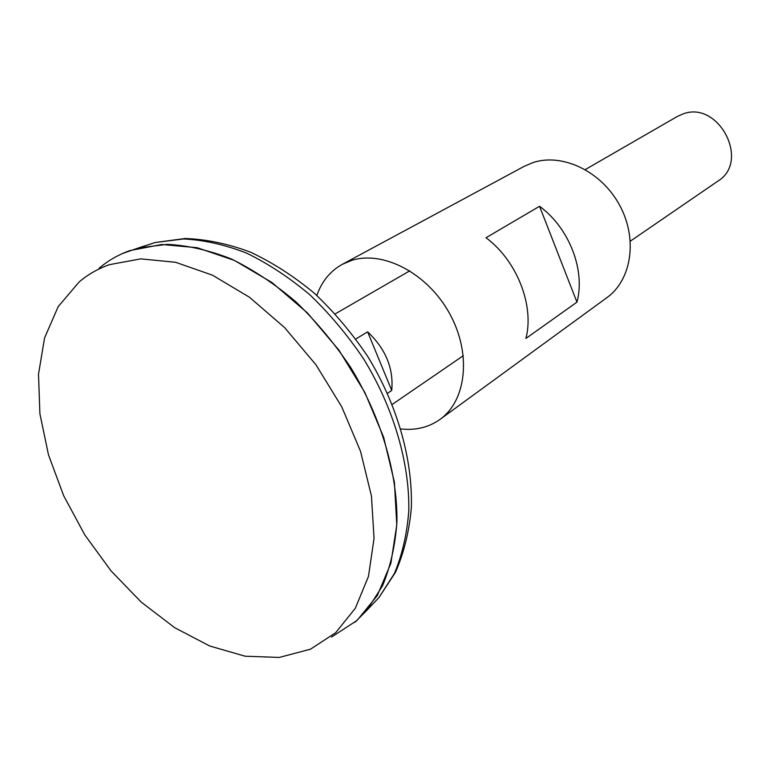 <?xml version="1.0" encoding="UTF-8"?>
<svg xmlns="http://www.w3.org/2000/svg" width="770" height="770" viewBox="0 0 770 770"><rect width="100%" height="100%" fill="white"/><g stroke="black" fill="none" stroke-linecap="round" stroke-linejoin="round"><path stroke-width="1.16" d="M354.912 622.314L366.867 610.292L382.478 585.922C390.419 566.913 395.241 545.574 396.935 521.906C397.58 473.136 381.111 417.176 350.639 367.396C334.363 343.189 316.114 321.34 295.911 301.84C274.957 284.092 253.397 269.789 231.25 258.941C209.171 250.26 187.841 245.389 167.263 244.35L138.542 247.911L122.497 253.522M331.524 637.079L357.126 620.379L377.319 595.528L390.871 563.303L396.781 524.957L394.413 482.232L383.643 437.244L364.836 392.411L338.944 350.177L307.365 312.87L271.887 282.475L234.475 260.453L197.149 247.699L161.767 244.494L129.928 250.558C118.445 254.668 108.175 260.558 99.118 268.23M109.388 264.668C98.088 268.663 88.001 274.438 79.127 281.984L58.202 306.604L44.573 337.924L38.5 374.23L39.905 413.769L48.471 454.81L63.669 495.716L84.796 534.9L111.024 570.868L141.362 602.227L174.684 627.675L209.738 646.011L245.11 656.204L279.25 657.436L310.493 649.187L335.605 632.767L355.336 608.242L368.474 576.374L374.047 538.394L371.448 496.024L360.543 451.364L341.736 406.801L315.95 364.778L284.611 327.606L249.47 297.249L212.481 275.179L175.618 262.291L140.727 258.874L109.388 264.668M630.351 241.145L717.958 181.066C750.538 161.44 718.583 100.013 682.903 113.979L677.273 116.491L585.267 169.583M355.846 338.993L367.617 331.822C385.703 348.945 393.74 368.483 391.728 390.448L387.541 393.268M367.617 331.822L391.728 390.448M400.939 428.957C415.752 430.555 428.803 427.35 440.074 419.361L606.895 297.653C631.766 279.885 637.993 238.536 619.455 204.916C601.178 171.171 562.119 152.691 532.782 162.653L524.168 166.349L342.371 264.293C330.292 271.011 321.783 281.397 316.826 295.459M440.074 419.361C466.678 400.448 471.692 353.122 449.468 313.313C427.514 273.369 383.306 250.221 351.63 260.414L342.371 264.293M576.951 302.158L525.939 338.444C534.476 305.469 516.93 260.655 486.014 237.738L539.549 206.283C569.203 227.833 585.633 270.443 576.951 302.158L539.549 206.283M370.437 606.529L378.878 597.655L394.346 573.602C402.229 554.862 407.051 533.87 408.803 510.606C409.601 462.703 393.576 407.85 363.758 359.128C347.819 335.441 329.935 314.073 310.108 295.016C289.539 277.672 268.355 263.706 246.564 253.118C224.821 244.658 203.8 239.942 183.501 238.96L155.126 242.531L143.48 246.313M366.867 610.292L378.878 597.655L395.501 572.293C403.981 552.764 409.274 531.175 411.353 507.517C412.758 459.007 397.166 404.635 367.81 356.587C352.083 333.246 334.334 312.197 314.574 293.437C293.996 276.343 272.628 262.58 250.462 252.146C228.218 243.821 206.456 239.268 185.185 238.488L155.126 242.531L138.542 247.911M409.833 270.819L335.258 313.852M463.299 355.692L392.296 404.385"/></g></svg>
